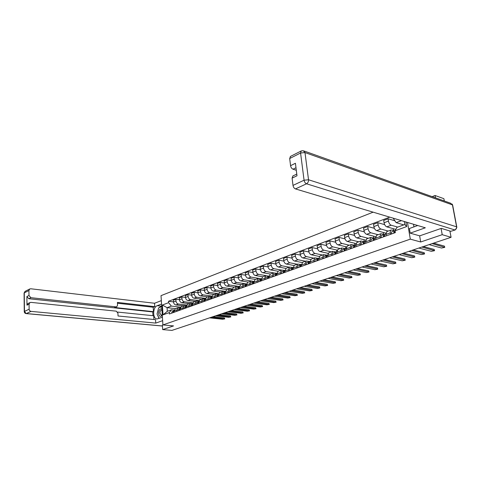 <?xml version="1.0" encoding="UTF-8"?>
<svg xmlns="http://www.w3.org/2000/svg" width="481" height="481" viewBox="0 0 481 481"><rect width="100%" height="100%" fill="white"/><g stroke="black" fill="none" stroke-linecap="round" stroke-linejoin="round"><path stroke-width="0.72" d="M373.136 212.169L161.021 295.647L162.915 324.922L410.305 239.147L420.701 241.985L442.219 234.68L451.076 237.301L171.915 330.399L162.68 329.599L173.545 325.908L162.915 324.922M435.491 197.829L435.064 195.502L432.124 196.633M435.064 195.502L443.885 198.677L444.312 200.98M162.392 325.078L162.68 329.599M442.219 234.68L441.083 228.439M449.903 231L451.076 237.301M397.727 227.098L391.185 225.222C389.832 224.627 388.919 223.256 388.444 221.092L388.071 218.777L383.688 220.436L384.054 222.745C384.529 224.898 385.437 226.262 386.796 226.846L395.815 229.395M386.85 231.547L385.924 234.457L390.344 232.858C390.139 231.325 390.422 230.363 391.185 229.966L394.751 230.724M390.344 232.858L390.578 234.319M394.901 220.797L388.071 218.777M385.924 234.457L386.153 235.912M388.191 231.06L380.874 229.04C379.515 228.463 378.607 227.104 378.144 224.97L377.783 222.679L373.509 224.296L373.857 226.581C374.32 228.709 375.228 230.056 376.587 230.627L385.876 233.153M380.194 238.059L379.972 236.61L380.844 233.742L384.427 234.469M393.224 228.661L393.5 230.375M384.662 224.633L377.783 222.679M376.605 235.287L375.655 238.173L375.877 239.616M378.15 234.722L370.803 232.768C369.444 232.209 368.536 230.868 368.085 228.752L367.743 226.485L363.564 228.072L363.901 230.327C364.345 232.437 365.253 233.766 366.612 234.319L375.643 236.688M370.057 241.709L369.841 240.278L370.737 237.428L374.344 238.125M383.255 232.443L383.537 234.229M374.386 228.313L367.743 226.485M366.606 238.937L365.626 241.805L365.843 243.23M368.338 238.305L360.966 236.411C359.602 235.864 358.7 234.542 358.261 232.449L357.93 230.207L353.848 231.752L354.172 233.988C354.605 236.075 355.507 237.386 356.872 237.927L365.668 240.151M360.161 245.274L359.95 243.855L360.87 241.029L364.49 241.702L363.564 242.009L363.215 244.174M373.503 236.129L373.791 237.987M364.357 231.908L357.93 230.207M356.836 242.502L355.832 245.346L356.042 246.759M358.748 241.805L351.358 239.971C349.988 239.436 349.092 238.137 348.659 236.063L348.34 233.838L344.354 235.353L344.667 237.566C345.087 239.628 345.989 240.927 347.354 241.456L355.928 243.542M350.487 248.761L350.288 247.354L351.226 244.546L354.834 245.184M363.973 239.724L364.261 241.642M354.575 235.431L348.34 233.838M347.288 245.983L346.266 248.809L346.464 250.21M349.38 245.22L341.961 243.452C340.59 242.929 339.7 241.642 339.279 239.592L338.973 237.392L335.071 238.871L335.377 241.065C335.786 243.103 336.682 244.384 338.053 244.901L346.428 246.873M341.035 252.164L340.843 250.775L341.805 247.986L345.406 248.593M354.653 243.236L354.93 245.142M345.015 238.883L338.973 237.392M337.957 249.392L336.91 252.194L337.103 253.577M340.211 248.569L332.78 246.855C331.409 246.344 330.519 245.076 330.11 243.043L329.816 240.867L325.998 242.31L326.292 244.48C326.695 246.5 327.579 247.763 328.956 248.268L337.157 250.132M331.8 255.489L331.613 254.112L332.593 251.347L336.207 251.93M345.532 246.663L345.791 248.455M335.678 242.262L329.816 240.867M328.836 252.717L327.771 255.507L327.952 256.872M331.247 251.84L323.797 250.18C322.426 249.681 321.536 248.43 321.14 246.422L320.857 244.258L317.129 245.677L317.406 247.823C317.803 249.825 318.687 251.07 320.057 251.563L328.096 253.331M322.769 258.742L322.589 257.383L323.593 254.635L327.206 255.189M336.61 250.012L336.844 251.695M326.551 245.575L320.857 244.258M319.913 255.976L318.831 258.742L319.005 260.095M322.48 255.038L315.013 253.433C313.642 252.946 312.758 251.707 312.373 249.717L312.097 247.583L308.447 248.966L308.718 251.094C309.103 253.072 309.98 254.305 311.357 254.786L319.252 256.463M313.937 261.923L313.762 260.576L314.784 257.846L318.41 258.381M327.88 253.283L327.934 253.661M317.634 248.815L312.097 247.583M311.189 259.157L310.089 261.904L310.257 263.245M313.895 258.171L306.421 256.613C305.044 256.139 304.166 254.918 303.794 252.952L303.529 250.829L299.958 252.182L300.216 254.293C300.589 256.253 301.467 257.467 302.844 257.942L310.618 259.536M305.297 265.037L305.128 263.702L306.163 260.991L309.8 261.502M308.916 251.99L303.529 250.829M302.651 262.277L301.533 265.001L301.695 266.33M305.495 261.237L298.016 259.728C296.639 259.265 295.767 258.056 295.394 256.108L295.142 254.01L291.648 255.333L291.895 257.425C292.262 259.367 293.133 260.57 294.51 261.027L302.176 262.548M296.843 268.079L296.681 266.757L297.733 264.069L301.371 264.556M300.385 255.104L295.142 254.01M294.294 265.326L293.163 268.031L293.32 269.348M297.27 264.237L289.784 262.776C288.408 262.325 287.536 261.129 287.181 259.199L286.935 257.125L283.513 258.417L283.754 260.492C284.109 262.41 284.974 263.6 286.351 264.045L293.939 265.506M288.57 271.062L288.414 269.751L289.484 267.081L293.121 267.55M292.039 258.153L286.935 257.125M286.117 268.308L284.968 270.995L285.119 272.3M289.219 267.177L281.728 265.765C280.351 265.32 279.485 264.141 279.136 262.229L278.902 260.167L275.553 261.442L275.781 263.492C276.13 265.392 276.99 266.564 278.367 267.003L285.894 268.404M280.471 273.978L280.321 272.679L281.403 270.027L284.938 270.454M283.874 261.141L278.902 260.167M278.114 271.23L276.948 273.899L277.098 275.192M281.331 270.051L273.833 268.687C272.456 268.248 271.597 267.087 271.254 265.193L271.031 263.149L267.749 264.394L267.971 266.426C268.314 268.314 269.168 269.474 270.544 269.901L278.042 271.254L281.403 270.027M272.541 276.834L272.402 275.547L273.497 272.913L276.924 273.304M275.884 264.069L271.031 263.149M270.274 274.092L269.095 276.743L269.24 278.024M273.611 272.871L266.107 271.549C264.73 271.122 263.877 269.973 263.54 268.097L263.323 266.071L260.113 267.292L260.323 269.306C260.654 271.176 261.508 272.318 262.885 272.739L270.382 274.05M264.778 279.629L264.64 278.355L265.746 275.739L269.077 276.1M268.061 266.943L263.323 266.071M262.59 276.894L261.405 279.527L261.538 280.796M266.113 275.649L258.537 274.35C257.161 273.936 256.313 272.799 255.982 270.941L255.778 268.939L252.627 270.13L252.832 272.126C253.156 273.978 254.004 275.108 255.381 275.517L262.879 276.785M257.173 282.365L257.04 281.102L258.159 278.511L261.393 278.836M260.395 269.757L255.778 268.939M255.068 279.635L253.872 282.251L253.998 283.507M261.393 278.806L251.118 277.098C249.747 276.689 248.899 275.565 248.581 273.725L248.376 271.741L245.292 272.913L245.49 274.885C245.809 276.725 246.651 277.844 248.022 278.246L255.519 279.473M249.717 285.053L249.591 283.802L250.721 281.223L253.866 281.517M252.892 272.517L248.376 271.741M247.697 282.329L246.488 284.926L246.615 286.171M253.878 281.403L243.849 279.792C242.478 279.395 241.636 278.283 241.324 276.455L241.131 274.489L238.107 275.637L238.293 277.597C238.606 279.413 239.442 280.519 240.813 280.916L248.304 282.106M242.418 287.68L242.298 286.442L243.434 283.88L246.488 284.151M245.538 275.228L241.131 274.489M240.47 284.962L239.255 287.542L239.376 288.774M246.512 283.958L236.718 282.431C235.353 282.04 234.512 280.94 234.205 279.136L234.025 277.182L231.06 278.307L231.241 280.249C231.541 282.052 232.377 283.147 233.748 283.531L241.234 284.686M235.263 290.259L235.143 289.027L236.291 286.49L239.261 286.73M238.329 277.886L234.025 277.182M233.387 287.548L232.161 290.109L232.275 291.336M239.304 286.466L229.732 285.017C228.367 284.638 227.531 283.549 227.23 281.758L227.056 279.828L224.146 280.928L224.32 282.852C224.621 284.638 225.451 285.72 226.816 286.099L234.301 287.217M228.247 292.785L228.132 291.57L229.293 289.045L232.179 289.261M231.271 280.489L227.056 279.828M226.443 290.085L225.21 292.628L225.318 293.837M232.245 288.931L222.883 287.554C221.513 287.181 220.683 286.111 220.394 284.331L220.22 282.413L217.37 283.495L217.538 285.407C217.827 287.175 218.657 288.245 220.021 288.618L227.495 289.7M221.368 295.262L221.26 294.053L222.426 291.552L225.234 291.745M224.344 283.044L220.22 282.413M219.637 292.568L218.392 295.094L218.494 296.296M225.324 291.354L216.161 290.043C214.797 289.682 213.973 288.618 213.684 286.856L213.522 284.956L210.726 286.015L210.888 287.909C211.171 289.664 211.995 290.722 213.354 291.083L220.821 292.135M214.616 297.691L214.514 296.494L215.692 294.005L218.428 294.18M217.556 285.558L213.522 284.956M212.957 295.003L211.7 297.517L211.802 298.707M218.542 293.729L209.566 292.49C208.207 292.129 207.383 291.077 207.107 289.334L206.95 287.452L204.203 288.492L204.359 290.368C204.635 292.105 205.453 293.151 206.812 293.506L214.267 294.522M208.002 300.078L207.9 298.887L209.085 296.416L211.748 296.573M210.894 288.017L206.95 287.452M206.403 297.396L205.14 299.891L205.237 301.07M211.899 296.068L203.096 294.883C201.737 294.534 200.92 293.494 200.649 291.763L200.499 289.893L197.805 290.915L197.956 292.779C198.226 294.498 199.038 295.532 200.397 295.881L207.84 296.873M201.509 302.417L201.413 301.238L202.603 298.785L205.201 298.917M204.365 290.434L200.499 289.893M199.97 299.741L198.707 302.218L198.797 303.391M205.381 298.358L196.747 297.234C195.394 296.891 194.583 295.863 194.312 294.144L194.168 292.292L191.528 293.296L191.666 295.142C191.931 296.849 192.743 297.877 194.102 298.214L201.533 299.176M195.136 304.707L195.045 303.541L196.242 301.106L198.773 301.226M197.956 292.809L194.168 292.292M193.663 302.044L192.388 304.503L192.478 305.669M198.996 300.613L190.518 299.543C189.165 299.206 188.36 298.184 188.095 296.488L187.957 294.649L185.359 295.635L185.498 297.462C185.756 299.158 186.562 300.174 187.915 300.505L195.34 301.437M188.883 306.962L188.799 305.802L190.001 303.385L192.466 303.487M194.312 294.144L191.666 295.142L187.957 294.649M187.47 304.305L186.189 306.746L186.273 307.9M192.731 302.832L184.403 301.809C183.051 301.479 182.245 300.469 181.992 298.785L181.86 296.963L179.311 297.925L179.443 299.741C179.696 301.425 180.495 302.429 181.848 302.753L189.255 303.655M182.75 309.169L182.666 308.026L183.874 305.615L186.279 305.712M185.498 297.426L181.86 296.963M181.385 306.523L180.104 308.952L180.183 310.095M186.586 305.008L178.397 304.034C177.05 303.709 176.25 302.711 175.998 301.04L175.872 299.23L173.37 300.18L173.491 301.984C173.743 303.649 174.543 304.641 175.884 304.96L183.279 305.832M176.725 311.339L176.641 310.203L177.856 307.816L180.201 307.888M179.437 299.675L175.872 299.23M175.415 308.706L174.128 311.117L174.206 312.247M401.479 220.653L396.122 222.643L403.769 224.892M405.916 221.981L406.685 226.563L395.057 230.778L396.903 227.399L404.798 224.513L404.293 221.494M175.589 308.64L167.069 307.672L167.31 311.309L171.597 309.74L169.264 312.596L169.36 313.991L395.352 232.6L395.057 230.778M169.264 312.596L163.017 314.863L162.38 305.014L168.597 302.663L171.35 306.084L167.069 307.672L162.38 305.014M389.748 217.141L168.5 301.28L168.597 302.663M407.479 222.45L410.305 239.147M419.636 235.828L420.701 241.985M180.555 307.149L171.35 306.084M171.597 309.74L174.236 310.035M396.122 222.643L393.157 218.164M173.485 301.888L168.5 301.28M406.685 226.563L404.798 224.513M167.31 311.309L163.017 314.863M394.739 231.842L394.306 232.978M394.312 232.058L394.751 231.914M395.081 230.615L394.077 230.946L393.789 233.165M391.654 231.824L394.077 230.946L391.654 231.824L391.36 234.037M433.609 243.127L444.384 246.11L444.721 247.108M395.184 230.549L394.937 232.75M429.076 244.637L441.522 248.028L444.763 247.36L432.136 243.614M384.283 235.618L383.88 236.73M383.892 235.822L384.289 235.69M384.638 234.403L383.664 234.722L383.351 236.923M381.295 235.582L383.664 234.722L381.295 235.582L380.982 237.776M423.334 246.555L434.175 249.441L434.517 250.433M384.788 234.313L385.864 233.922L384.788 234.313L384.475 236.514M418.849 248.046L431.373 251.329L434.559 250.679L421.843 247.048M374.074 239.304L373.695 240.398M373.719 239.496L374.08 239.376M374.446 238.095L373.496 238.408L373.166 240.59M371.182 239.249L373.496 238.408L371.182 239.249L370.851 241.426M413.287 249.904L424.194 252.699L424.537 253.685M374.591 238.011L375.601 237.644L374.591 238.011L374.266 240.193M408.85 251.383L421.446 254.557L424.579 253.926L411.778 250.409M417.736 225.517L409.391 228.511L410.179 233.153L425.336 227.796L295.46 188.919C294.162 188.36 293.344 187.187 293.001 185.401L292.099 178.12L292.977 175.914M413.51 224.254L413.961 226.876M450.853 231.295L455.23 229.942L450.853 231.295L441.299 228.367L419.715 235.852L410.179 233.153M295.983 167.737L293.007 169.198C291.72 168.615 290.909 167.442 290.566 165.674L289.682 158.52L290.512 156.403M292.099 178.12L296.993 175.775L295.424 163.269L290.566 165.674M293.007 169.198L296.302 170.268M162.416 317.195L157.227 318.927C152.507 319.408 152.519 307.143 157.215 305.7L161.568 304.052M161.345 300.625L154.539 303.252L154.744 306.644L117.412 302.423L117.544 305.243L116.727 306.776L116.065 306.878L30.88 297.691L28.788 298.719L26.888 296.549L26.978 305.164L28.03 303.487M152.97 315.692L152.742 311.935L153.451 311.664L153.18 307.239L154.744 306.644M153.932 319.498L153.704 315.764L117.58 312.073M154.539 303.252L30.778 288.774L29.72 288.997L28.926 290.524L24.284 292.869L24.459 311.399L29.131 309.205L29.076 304.16L29.936 302.573L30.94 302.369L116.264 311.165L117.917 313.143L118.049 315.987L155.549 319.661L155.76 323.094L31.049 311.375L26.359 313.552L162.452 325.974M162.638 320.665L155.76 323.094M28.926 290.524L28.98 295.508L30.88 297.691M29.131 309.205C29.263 310.425 29.9 311.147 31.049 311.375M162.398 325.126L162.915 324.897M153.451 311.664L114.526 307.503L116.065 306.878M152.742 311.935L28.788 298.719M153.18 307.239L117.448 303.228M116.642 306.812L114.526 307.503M161.682 305.862L159.007 307.756M158.411 308.742L157.347 312.8M157.413 314.766L158.977 318.428M161.875 308.88C159.872 308.562 158.772 310.077 158.574 313.426C159.175 316.492 160.42 317.153 162.301 315.41M161.953 310.029L161.652 309.992C160.504 310.275 159.908 311.351 159.872 313.215L161.315 315.271L162.259 314.772M159.157 318.362L157.04 313.991L158.628 307.9L161.736 306.734M364.105 242.905L363.75 243.981M363.78 243.079L364.111 242.971M361.303 242.827L363.564 242.009L361.303 242.827L360.954 244.991M403.457 253.18L414.424 255.886L414.778 256.872M364.634 241.618L365.572 241.282L364.634 241.618L364.291 243.789M399.074 254.641L411.736 257.714L414.814 257.101L401.936 253.685M354.371 246.422L354.034 247.481M354.762 245.232L353.86 245.526L353.499 247.673M351.653 246.326L353.86 245.526L351.653 246.326L351.286 248.473M393.843 256.385L404.864 259.006L405.224 259.987M354.906 245.148L355.784 244.829L354.906 245.148L354.545 247.294M389.514 257.834L402.23 260.81L405.261 260.209L392.31 256.896M344.853 249.861L344.546 250.902M345.256 248.677L344.378 248.966L343.999 251.094M342.219 249.747L344.378 248.966L342.219 249.747L341.841 251.876M384.439 259.524L395.508 262.061L395.875 263.035M345.4 248.593L346.218 248.298L345.4 248.593L345.027 250.727M380.152 260.955L392.929 263.835L395.911 263.251L382.894 260.041M335.552 253.216L335.263 254.239M335.966 252.044L335.107 252.327L334.722 254.437M332.996 253.09L335.107 252.327L332.996 253.09L332.605 255.201M375.234 262.596L386.345 265.049L386.718 266.017M336.105 251.966L336.868 251.689L336.105 251.966L335.72 254.076M370.995 264.009L383.82 266.799L386.754 266.227L373.677 263.113M326.461 256.505L326.19 257.509M326.882 255.333L326.046 255.609L325.643 257.708M323.984 256.361L326.046 255.609L323.984 256.361L323.581 258.447M366.221 265.596L377.375 267.977L377.753 268.939M327.026 255.255L327.729 255.002L327.026 255.255L326.623 257.353M362.031 266.997L374.897 269.697L377.783 269.144L364.658 266.119M317.568 259.716L317.322 260.702M318.001 258.556L317.183 258.826L316.769 260.9M315.163 259.56L317.183 258.826L315.163 259.56L314.748 261.628M357.401 268.542L368.59 270.845L368.975 271.801M318.139 258.477L318.789 258.243L318.139 258.477L317.725 260.558M353.252 269.925L366.161 272.541L369.005 271.999L355.826 269.065M308.868 262.854L308.64 263.828M309.313 261.7L308.513 261.971L308.087 264.027M306.541 262.686L308.513 261.971L306.541 262.686L306.114 264.742M348.761 271.422L359.98 273.659L360.371 274.609M309.451 261.628L310.053 261.411L309.451 261.628L309.024 263.69M344.661 272.793L357.599 275.324L360.401 274.801L347.174 271.951M300.36 265.933L300.15 266.889M300.811 264.784L300.03 265.043L299.597 267.087M298.1 265.746L300.03 265.043L298.1 265.746L297.661 267.785M340.301 274.242L351.551 276.407L351.942 277.351M300.95 264.712L301.497 264.514L300.95 264.712L300.511 266.757M336.237 275.601L349.212 278.054L351.972 277.543L338.702 274.777M292.033 268.945L291.841 269.883M292.496 267.797L291.733 268.055L291.282 270.081M289.839 268.741L291.733 268.055L289.839 268.741L289.388 270.761M332.01 277.008L343.284 279.106L343.681 280.044M292.628 267.731L293.133 267.544L292.628 267.731L292.177 269.757M327.988 278.349L340.993 280.73L343.711 280.225L330.405 277.543M283.88 271.891L283.706 272.811M284.349 270.749L283.604 271.001L283.147 273.01M281.758 271.669L283.604 271.001L281.758 271.669L281.295 273.677M323.881 279.72L335.179 281.752L335.582 282.684M284.481 270.683L284.938 270.514L284.481 270.683L284.024 272.697M319.907 281.042L332.93 283.351L335.606 282.858L322.27 280.255M275.902 274.783L275.739 275.679M276.377 273.641L275.649 273.887L275.18 275.878M275.649 273.881L273.839 274.543L273.364 276.533M315.921 282.377L327.236 284.343L327.645 285.275M276.509 273.575L276.924 273.424L276.509 273.575L276.04 275.571M311.983 283.688L325.03 285.918L327.669 285.443L314.303 282.912M268.085 277.609L267.941 278.487M268.572 276.473L267.857 276.707L267.382 278.691M266.083 277.351L267.857 276.707L266.083 277.351L265.602 279.329M308.111 284.98L319.444 286.886L319.859 287.812M268.699 276.407L269.071 276.268L268.224 278.385M304.214 286.279L317.28 288.444L319.883 287.975L306.487 285.522M260.413 280.405L260.305 281.241M260.924 279.245L260.227 279.479L259.74 281.439M258.489 280.11L260.227 279.479L258.489 280.11L257.996 282.07M300.457 287.53L311.802 289.382L312.223 290.296M261.051 279.178L260.564 281.144M296.603 288.816L309.68 290.915L312.241 290.458L298.827 288.077M252.928 283.105L252.82 283.934M253.427 281.962L252.747 282.191L252.254 284.139M252.753 282.185L251.046 282.804L250.547 284.752M292.947 290.037L304.305 291.829L304.732 292.737M253.559 281.896L253.06 283.844M289.129 291.312L302.218 293.338L304.75 292.893L291.318 290.578M245.581 285.774L245.484 286.574M246.086 284.62L245.424 284.842L244.919 286.778M243.753 285.449L245.424 284.842L243.753 285.449L243.248 287.379M285.588 292.49L296.951 294.228L297.378 295.136M246.212 284.56L245.713 286.496M281.806 293.753L294.901 295.719L297.396 295.286L283.952 293.037M238.378 288.384L238.293 289.165M238.889 287.229L238.239 287.452L237.728 289.37M236.604 288.041L238.239 287.452L236.604 288.041L236.093 289.959M278.361 294.901L289.73 296.585L290.163 297.486M239.015 287.169L238.504 289.087M274.615 296.152L287.722 298.058L290.181 297.631L276.719 295.448M231.319 290.951L231.247 291.702M231.836 289.784L231.199 290.001L230.682 291.907M229.593 290.584L231.199 290.001L229.593 290.584L229.076 292.484M271.272 297.264L282.648 298.893L283.087 299.789M231.956 289.724L231.445 291.63M267.562 298.503L280.67 300.348L283.099 299.934L269.631 297.811M224.399 293.464L224.338 294.192M224.922 292.292L224.296 292.502L223.773 294.396M222.721 293.073L224.296 292.502L222.721 293.073L222.198 294.961M264.316 299.585L275.691 301.166L276.13 302.056M225.042 292.232L224.519 294.125M260.642 300.811L273.749 302.603L276.148 302.194L262.668 300.132M217.61 295.935L217.562 296.633M218.133 294.751L217.526 294.961L216.997 296.837M215.981 295.52L217.526 294.961L215.981 295.52L215.452 297.396M257.485 301.864L268.861 303.397L269.306 304.281M218.254 294.697L217.725 296.573M253.848 303.078L266.955 304.816L269.324 304.413L255.838 302.411M210.949 298.358L210.912 299.026M211.484 297.168L210.882 297.366L210.347 299.23M209.367 297.919L210.882 297.366L209.367 297.919L208.832 299.777M250.781 304.1L262.157 305.585L262.602 306.463M211.598 297.108L211.063 298.972M247.174 305.303L260.281 306.986L262.62 306.589L249.128 304.647M204.419 300.739L204.395 301.377M204.954 299.531L204.365 299.729L203.824 301.581M202.88 300.27L204.365 299.729L202.88 300.27L202.339 302.116M244.198 306.295L255.567 307.732L256.018 308.61M205.074 299.477L204.533 301.328M240.626 307.485L253.721 309.115L256.03 308.73L242.544 306.848M198.01 303.072L197.992 303.679M198.551 301.852L197.974 302.05L197.426 303.884M196.513 302.579L197.974 302.05L196.513 302.579L195.965 304.413M237.728 308.453L249.098 309.848L249.555 310.714M198.665 301.797L198.118 303.637M234.193 309.632L247.282 311.213L249.567 310.834L236.075 309M191.721 305.363L191.715 305.94M192.262 304.13L191.697 304.323L191.149 306.144M190.266 304.846L191.697 304.323L190.266 304.846L189.712 306.662M231.379 310.57L242.737 311.922L243.2 312.782M192.382 304.076L191.823 305.904M227.874 311.736L240.957 313.269L243.206 312.897L229.726 311.123M185.546 307.618L185.552 308.165M186.093 306.367L185.54 306.559L184.981 308.369M184.133 307.064L185.54 306.559L184.133 307.064L183.574 308.874M225.138 312.65L236.49 313.961L236.953 314.815M186.183 306.325L185.648 308.129M221.663 313.81L234.734 315.295L236.965 314.929L223.485 313.203M179.485 309.83L179.497 310.341M180.032 308.568L179.491 308.748L178.932 310.546M178.114 309.253L179.491 308.748L178.114 309.253L177.549 311.045M219.011 314.694L230.351 315.963L230.814 316.817M180.098 308.531L179.587 310.311M215.566 315.843L228.625 317.28L230.826 316.925L217.352 315.247M173.539 312.007L173.557 312.482M174.086 310.72L173.557 310.9L172.986 312.686M172.198 311.393L173.557 310.9L172.198 311.393L171.633 313.173M212.987 316.702L224.314 317.935L224.783 318.777M174.122 310.702L173.629 312.458M209.572 317.845L222.619 319.234L224.789 318.885L211.327 317.256M175.884 304.96L178.397 304.034M181.848 302.753L184.403 301.809M187.915 300.505L190.518 299.543M194.102 298.214L196.747 297.234M200.397 295.881L203.096 294.883M206.812 293.506L209.566 292.49M213.354 291.083L216.161 290.043M220.021 288.618L222.883 287.554M226.816 286.099L229.732 285.017M233.748 283.531L236.718 282.431M240.813 280.916L243.849 279.792M248.022 278.246L251.118 277.098M255.381 275.517L258.537 274.35M262.885 272.739L266.107 271.549M270.544 269.901L273.833 268.687M278.367 267.003L281.728 265.765M286.351 264.045L289.784 262.776M294.51 261.027L298.016 259.728M302.844 257.942L306.421 256.613M311.357 254.786L315.013 253.433M320.057 251.563L323.797 250.18M328.956 248.268L332.78 246.855M338.053 244.901L341.961 243.452M347.354 241.456L351.358 239.971M356.872 237.927L360.966 236.411M366.612 234.319L370.803 232.768M376.587 230.627L380.874 229.04M386.796 226.846L391.185 225.222M180.104 308.952L182.666 308.026M186.189 306.746L188.799 305.802M192.388 304.503L195.045 303.541M198.707 302.218L201.413 301.238M205.14 299.891L207.9 298.887M211.7 297.517L214.514 296.494M218.392 295.094L221.26 294.053M225.21 292.628L228.132 291.57M232.161 290.109L235.143 289.027M239.255 287.542L242.298 286.442M246.488 284.926L249.591 283.802M253.872 282.251L257.04 281.102M261.405 279.527L264.64 278.355M269.095 276.743L272.402 275.547M276.948 273.899L280.321 272.679M284.968 270.995L288.414 269.751M293.163 268.031L296.681 266.757M301.533 265.001L305.128 263.702M310.089 261.904L313.762 260.576M318.831 258.742L322.589 257.383M327.771 255.507L331.613 254.112M336.91 252.194L340.843 250.775M346.266 248.809L350.288 247.354M355.832 245.346L359.95 243.855M365.626 241.805L369.841 240.278M375.655 238.173L379.972 236.61M174.128 311.117L176.641 310.203M179.443 299.741L181.992 298.785M185.498 297.462L188.095 296.488M197.956 292.779L200.649 291.763M204.359 290.368L207.107 289.334M210.888 287.909L213.684 286.856M217.538 285.407L220.394 284.331M224.32 282.852L227.23 281.758M231.241 280.249L234.205 279.136M238.293 277.597L241.324 276.455M245.49 274.885L248.581 273.725M252.832 272.126L255.982 270.941M260.323 269.306L263.54 268.097M267.971 266.426L271.254 265.193M275.781 263.492L279.136 262.229M283.754 260.492L287.181 259.199M291.895 257.425L295.394 256.108M300.216 254.293L303.794 252.952M308.718 251.094L312.373 249.717M317.406 247.823L321.14 246.422M326.292 244.48L330.11 243.043M335.377 241.065L339.279 239.592M344.667 237.566L348.659 236.063M354.172 233.988L358.261 232.449M363.901 230.327L368.085 228.752M373.857 226.581L378.144 224.97M384.054 222.745L388.444 221.092M173.491 301.984L175.998 301.04M444.552 247.042L444.384 246.11M434.343 250.36L434.175 249.441M424.35 253.613L424.194 252.699M455.23 229.942L456.866 227.351L456.595 226.834C456.734 228.307 456.138 229.347 454.822 229.942L306.541 183.784C307.948 182.942 308.61 181.608 308.525 179.768L456.595 226.834L452.441 204.876L304.984 152.567L308.525 179.768L304.064 180.207L300.577 153.006L289.682 158.52M293.001 185.401L304.064 180.207C304.425 182.022 305.249 183.213 306.541 183.784L295.46 188.919M300.577 153.006L304.984 152.567L303.186 150.667L301.178 150.98L300.577 153.006M301.346 150.89L290.302 156.505M304.232 151.04L450.667 203.241L452.717 205.435L456.782 226.918M29.076 304.16L26.978 305.164M26.888 296.549L28.98 295.508M160.973 306.132L157.215 305.7M24.29 293.356L24.08 293.031L25.289 291.252M29.72 288.997L25.078 291.354L24.08 293.031L24.248 311.544C24.333 312.722 24.976 313.408 26.172 313.6L24.459 311.399L24.254 311.706M162.452 326.034L26.016 313.582M414.574 256.794L414.424 255.886M405.014 259.902L404.864 259.006M395.653 262.951L395.508 262.061M386.483 265.927L386.345 265.049M377.513 268.849L377.375 267.977M368.723 271.711L368.59 270.845M360.107 274.513L359.98 273.659M351.671 277.254L351.551 276.407M343.398 279.948L343.284 279.106M335.293 282.581L335.179 281.752M327.345 285.167L327.236 284.343M319.552 287.704L319.444 286.886M311.904 290.187L311.802 289.382M304.407 292.628L304.305 291.829M297.048 295.021L296.951 294.228M289.827 297.372L289.73 296.585M282.738 299.681L282.648 298.893M275.775 301.942L275.691 301.166M268.945 304.166L268.861 303.397M262.235 306.349L262.157 305.585M255.645 308.489L255.567 307.732M249.17 310.6L249.098 309.848M242.809 312.668L242.737 311.922M236.562 314.7L236.49 313.961M230.417 316.696L230.351 315.963M224.38 318.662L224.314 317.935M175.343 308.73L177.856 307.816M181.313 306.553L183.874 305.615M187.392 304.335L190.001 303.385M193.584 302.074L196.242 301.106M199.898 299.771L202.603 298.785M206.325 297.426L209.085 296.416M212.879 295.033L215.692 294.005M219.558 292.592L222.426 291.552M226.371 290.109L229.293 289.045M233.315 287.578L236.291 286.49M240.398 284.992L243.434 283.88M247.625 282.353L250.721 281.223M254.996 279.665L258.159 278.511M262.518 276.918L265.746 275.739M270.196 274.116L273.497 272.913M286.045 268.332L289.484 267.081M294.222 265.35L297.733 264.069M302.579 262.301L306.163 260.991M311.111 259.187L314.784 257.846M319.841 256L323.593 254.635M328.763 252.747L332.593 251.347M337.884 249.417L341.805 247.986M347.216 246.013L351.226 244.546M356.764 242.526L360.87 241.029M366.534 238.961L370.737 237.428M376.539 235.311L380.844 233.742M386.778 231.571L391.185 229.966M450.366 231.145L449.957 231.289M452.621 204.96L452.08 204.01M292.779 176.01L296.783 174.086M29.936 302.573L27.838 303.583M275.649 273.887L273.839 274.543M252.747 282.191L251.046 282.804"/></g></svg>
